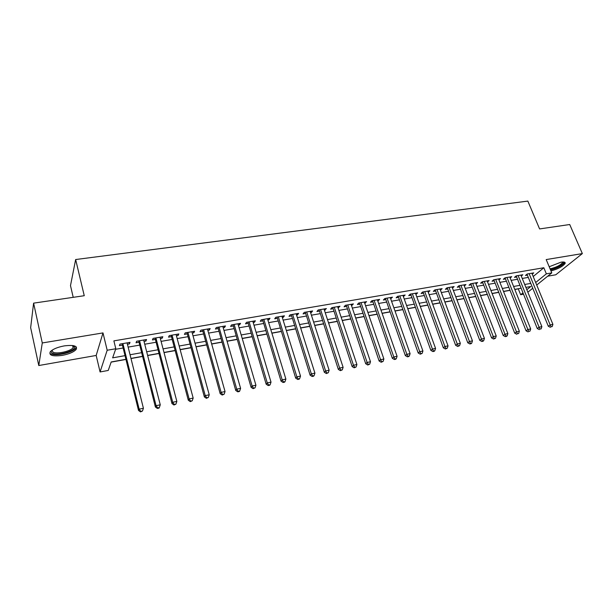 <?xml version="1.0" encoding="UTF-8"?>
<svg xmlns="http://www.w3.org/2000/svg" width="613" height="613" viewBox="0 0 613 613"><rect width="100%" height="100%" fill="white"/><g stroke="black" fill="none" stroke-linecap="round" stroke-linejoin="round"><path stroke-width="0.92" d="M62.258 355.387C69.031 354.069 73.652 352.107 76.119 349.487C77.79 345.947 73.844 344.751 64.281 345.885C57.469 347.188 52.802 349.149 50.281 351.762C48.642 355.394 52.626 356.605 62.258 355.387M550.964 270.938C558.152 268.954 562.872 266.448 565.117 263.437C565.508 262.126 564.129 261.713 560.995 262.18L549.202 266.755M125.849 359.318L111.198 361.954L108.24 370.451L100.08 371.953L107.183 350.245L115.811 348.751L112.631 357.854L124.945 355.663M96.172 355.456L102.999 332.913L42.274 342.958L33.6 303.144L30.65 327.671L38.78 365.532L96.172 355.456L100.08 371.953M73.215 297.328L70.487 285.627L75.652 259.537L527.847 201.095L539.593 228.933L569.722 224.519L582.35 253.59L546.191 259.575L551.784 272.892L536.72 285.037M547.677 276.202L555.776 274.777L582.35 253.59M523.364 294.225L520.652 294.723L522.843 292.937M514.813 289.482L518.276 288.861L520.652 294.723M111.145 362.114L125.887 359.463M130.998 358.544L142.538 356.467M147.649 355.548L158.928 353.517M164.031 352.598L175.057 350.621M180.161 349.701L190.942 347.763M196.045 346.843L206.573 344.943M211.677 344.031L221.975 342.177M227.078 341.257L237.139 339.449M242.242 338.529L252.081 336.759M257.176 335.84L266.793 334.108M271.888 333.196L281.29 331.503M286.378 330.583L295.581 328.928M300.661 328.016L309.657 326.4M314.73 325.488L323.526 323.902M328.599 322.99L337.196 321.442M342.261 320.53L350.674 319.021M355.732 318.109L363.961 316.63M369.011 315.718L377.064 314.27M382.106 313.366L389.975 311.948M395.017 311.044L402.718 309.657M407.745 308.753L415.277 307.397M420.296 306.492L427.667 305.167M432.678 304.263L439.889 302.968M444.892 302.063L451.942 300.799M456.938 299.895L463.834 298.654M468.822 297.757L475.573 296.546M480.554 295.65L487.151 294.462M492.124 293.566L498.584 292.409M503.541 291.512L509.863 290.378M42.274 342.958L38.78 365.532M127.427 344.253L129.42 343.908L130.002 342.368L119.956 344.1L119.405 345.64L122.339 345.134M144.017 341.387L145.902 341.066L146.545 339.525L136.653 341.226L136.04 342.767L138.929 342.269M160.345 338.568L162.123 338.261L162.82 336.721L153.089 338.399L152.422 339.939L155.258 339.449M176.421 335.786L178.092 335.503L178.85 333.962L169.265 335.618L168.537 337.15L171.333 336.667M192.252 333.051L193.815 332.782L194.627 331.25L185.195 332.874L184.413 334.407L187.164 333.932M207.838 330.361L209.301 330.108L210.167 328.576L200.872 330.177L200.037 331.71L202.75 331.235M223.186 327.71L224.557 327.472L225.469 325.94L216.32 327.518L215.431 329.043L218.098 328.583M238.304 325.097L239.576 324.875L240.541 323.342L231.522 324.898L230.588 326.43L233.216 325.97M253.192 322.522L254.372 322.315L255.391 320.791L246.51 322.315L245.522 323.848L248.112 323.396M267.858 319.986L268.954 319.794L270.011 318.27L261.261 319.779L260.234 321.304L262.785 320.867M282.309 317.488L283.321 317.312L284.424 315.795L275.804 317.273L274.724 318.798L277.237 318.369M296.546 315.028L297.474 314.867L298.623 313.35L290.125 314.814L289.007 316.331L291.481 315.902M310.584 312.607L311.427 312.461L312.615 310.937L304.247 312.377L303.075 313.902L305.519 313.481M324.415 310.216L326.407 308.569L318.155 309.986L316.952 311.504L319.358 311.09M338.047 307.856L340 306.224L331.871 307.626L330.622 309.144L332.989 308.73M351.479 305.535L353.402 303.918L345.38 305.297L344.1 306.814L346.437 306.408M364.727 303.243L366.612 301.65L358.705 303.006L357.387 304.515L359.685 304.117M377.792 300.991L379.639 299.405L371.846 300.745L370.482 302.255L372.758 301.857M390.665 298.761L392.481 297.19L384.795 298.516L383.401 300.018L385.646 299.634M403.369 296.569L405.147 295.014L397.569 296.317L396.144 297.818L398.35 297.435M415.898 294.401L417.645 292.861L410.166 294.148L408.702 295.65L410.886 295.267M428.249 292.271L429.966 290.738L422.595 292.01L421.093 293.504L423.246 293.137M440.44 290.164L442.119 288.646L434.847 289.903L433.322 291.39L435.445 291.029M452.463 288.087L454.118 286.585L446.938 287.819L445.383 289.305L447.475 288.945M464.325 286.033L465.949 284.547L458.869 285.765L457.283 287.252L459.344 286.892M476.017 283.995L477.619 282.539L470.638 283.742L469.022 285.221L471.06 284.869M487.557 281.965L489.143 280.555L482.247 281.742L480.607 283.221L482.615 282.877M498.944 279.972L500.514 278.601L493.71 279.766L492.04 281.244L494.024 280.9M510.185 278.003L511.732 276.67L505.02 277.819L503.327 279.298L505.288 278.953M521.28 276.057L522.812 274.762L516.184 275.904L514.468 277.367L516.399 277.038M533.21 276.517L543.815 267.743L113.88 340.874L115.811 348.751M115.619 349.295L123.044 348M128.14 347.111L139.649 345.111M144.745 344.222L155.993 342.261M161.089 341.372L172.077 339.456M177.172 338.568L187.915 336.698M193.011 335.809L203.516 333.978M208.604 333.097L218.872 331.304M223.967 330.415L234.005 328.668M239.085 327.779L248.909 326.07M253.989 325.189L263.582 323.511M268.663 322.63L278.049 320.997M283.122 320.109L292.301 318.507M297.374 317.626L306.347 316.063M311.412 315.182L320.193 313.649M325.25 312.768L333.832 311.274M338.889 310.393L347.287 308.929M352.329 308.055L360.544 306.623M365.586 305.741L373.616 304.339M378.65 303.466L386.512 302.094M391.538 301.221L399.224 299.88M404.243 299.006L411.767 297.696M416.779 296.822L424.135 295.543M429.138 294.669L436.333 293.412M441.329 292.547L448.371 291.321M453.359 290.447L460.248 289.252M465.221 288.386L471.964 287.206M476.929 286.34L483.527 285.191M488.484 284.332L494.936 283.206M499.886 282.34L506.2 281.244M511.142 280.379L517.318 279.306M522.253 278.448L528.291 277.39M532.23 274.141L533.747 272.877L527.203 274.003L525.464 275.467L527.372 275.137M102.999 332.913L107.183 350.245M543.815 267.743L546.359 273.835L551.784 272.892M33.6 303.144L84.257 295.711L75.652 259.537M526.835 289.696L530.781 286.493L525.885 287.374M520.95 288.263L514.767 289.374M509.817 290.263L503.495 291.397M498.538 292.294L492.078 293.451M487.105 294.347L480.508 295.535M475.527 296.431L468.776 297.642M463.796 298.539L456.892 299.78M451.896 300.676L444.846 301.948M439.843 302.845L432.632 304.14M427.621 305.044L420.25 306.37M415.231 307.274L407.699 308.63M402.672 309.534L394.971 310.921M389.937 311.825L382.06 313.243M377.018 314.147L368.972 315.595M363.923 316.5L355.693 317.986M350.636 318.89L342.223 320.407M337.158 321.319L328.553 322.859M323.488 323.771L314.691 325.357M309.611 326.269L300.615 327.886M295.535 328.798L286.34 330.453M281.252 331.372L271.843 333.066M266.755 333.978L257.138 335.709M252.043 336.621L242.204 338.391M237.101 339.311L227.04 341.119M221.937 342.039L211.638 343.893M206.535 344.805L196.007 346.705M190.904 347.625L180.13 349.556M175.019 350.475L163.993 352.46M158.89 353.379L147.61 355.41M142.5 356.329L130.96 358.406M532.743 288.248L527.847 292.194M535.678 282.516L546.359 273.835M130.048 354.751L141.58 352.697M146.683 351.793L157.955 349.785M163.058 348.874L174.069 346.912M179.172 346.008L189.938 344.092M195.041 343.18L205.562 341.311M210.657 340.399L220.948 338.568M226.044 337.663L236.105 335.87M241.193 334.966L251.024 333.211M256.119 332.307L265.728 330.599M270.816 329.687L280.218 328.016M285.298 327.112L294.493 325.472M299.565 324.568L308.554 322.974M313.626 322.07L322.423 320.507M327.488 319.603L336.085 318.07M341.142 317.166L349.548 315.672M354.605 314.776L362.827 313.312M367.877 312.408L375.922 310.975M380.964 310.078L388.826 308.676M393.86 307.787L401.561 306.416M406.58 305.519L414.112 304.178M419.131 303.282L426.495 301.971M431.506 301.083L438.709 299.803M443.712 298.906L450.762 297.657M455.75 296.769L462.646 295.535M467.627 294.654L474.378 293.451M479.351 292.562L485.948 291.39M490.913 290.501L497.373 289.351M502.331 288.47L508.644 287.351M513.594 286.47L519.778 285.367M524.713 284.486L530.758 283.413M463.911 284.899L464.34 286.033M452.103 286.93L452.54 288.072M440.149 288.991L440.578 290.141M428.02 291.075L428.449 292.232M415.737 293.19L416.158 294.355M403.277 295.336L403.699 296.508M390.642 297.512L391.063 298.692M377.838 299.711L378.252 300.906M364.85 301.948L365.264 303.151M351.678 304.217L352.092 305.427M338.322 306.515L338.728 307.741M324.767 308.845L325.174 310.078M311.021 311.212L311.427 312.461M297.075 313.611L297.474 314.867M282.922 316.047L283.321 317.312M268.563 318.522L268.954 319.794M253.989 321.028L254.372 322.315M239.193 323.58L239.576 324.875M224.174 326.162L224.557 327.472M208.933 328.79L209.301 330.108M193.447 331.449L193.815 332.782M177.732 334.154L178.092 335.503M161.763 336.905L162.123 338.261M145.549 339.694L145.902 341.066M129.075 342.529L129.42 343.908M526.981 274.195L548.313 326.262L550.168 324.928L529.119 273.674M551.11 326.806L552.206 326.576L551.11 326.806L550.168 324.928L552.911 324.369L531.846 273.206M548.313 326.262L550.367 327.334M552.206 326.576L552.911 324.369M563.14 261.981L563.27 262.073C565.27 263.467 556.305 268.678 550.397 269.605M550.068 268.816L550.405 268.762C556.405 267.299 560.451 265.237 562.542 262.579L562.573 261.996M550.566 269.996C557.723 268.027 562.42 265.536 564.657 262.525L564.734 262.28M73.591 345.686L74.602 346.766C76.334 350.621 57.515 356.122 52.412 353.234C51.094 352.567 50.848 351.647 51.668 350.49M51.982 350.268L53.025 352.176C56.871 354.352 70.694 351.272 73.116 347.732L73.568 346.192L73.208 345.609M50.848 353.793C55.66 356.467 72.763 352.636 75.751 348.268L76.364 346.989M516.192 275.896L537.264 328.53L539.095 327.204L518.123 275.566M540.053 329.081L541.164 328.852L540.053 329.081L539.095 327.204L541.877 326.629L520.881 275.091M537.264 328.53L539.317 329.61M541.164 328.852L541.877 326.629M505.074 277.812L526.069 330.828L527.87 329.503L506.982 277.482M528.843 331.388L529.969 331.158L528.843 331.388L527.87 329.503L530.689 328.92L509.786 276.999M526.069 330.828L528.122 331.924M529.969 331.158L530.689 328.92M493.817 279.75L514.721 333.158L516.498 331.832L495.702 279.428M517.487 333.733L518.636 333.495L517.487 333.733L516.498 331.832L519.357 331.242L498.538 278.938M514.721 333.158L516.774 334.261M518.636 333.495L519.357 331.242M482.408 281.712L503.227 335.526L504.974 334.192L484.262 281.398M505.986 336.1L505.281 336.637L506.438 336.399L507.143 335.863L505.986 336.1L504.974 334.192L507.87 333.595L487.136 280.9M503.227 335.526L505.281 336.637M507.143 335.863L507.87 333.595M470.845 283.704L491.572 337.916L493.296 336.583L472.677 283.39M494.316 338.506L493.626 339.043L495.488 338.269L494.316 338.506L493.296 336.583L496.231 335.985L475.588 282.884M491.572 337.916L493.626 339.043M495.488 338.269L496.231 335.985M459.137 285.719L479.757 340.345L481.45 339.012L460.938 285.413M482.492 340.943L481.81 341.479L483.006 341.234L483.68 340.698L482.492 340.943L481.45 339.012L484.431 338.399L463.888 284.899M479.757 340.345L481.81 341.479M483.68 340.698L484.431 338.399M447.26 287.765L467.788 342.805L469.451 341.472L449.038 287.459M470.508 343.418L469.842 343.947L471.045 343.701L471.711 343.165L470.508 343.418L469.451 341.472L472.462 340.851L452.026 286.945M467.788 342.805L469.842 343.947M471.711 343.165L472.462 340.851M435.23 289.834L455.643 345.303L457.275 343.962L436.977 289.535M458.355 345.924L457.696 346.452L459.581 345.671L458.355 345.924L457.275 343.962L460.34 343.334L440.004 289.014M455.643 345.303L457.696 346.452M459.581 345.671L460.34 343.334M423.031 291.934L443.337 347.832L444.938 346.491L424.748 291.642M446.034 348.46L445.39 348.996L447.275 348.207L446.034 348.46L444.938 346.491L448.042 345.855L427.82 291.114M443.337 347.832L445.39 348.996M447.275 348.207L448.042 345.855M410.664 294.064L430.855 350.391L432.426 349.058L412.357 293.773M433.537 351.034L432.908 351.571L434.165 351.31L434.793 350.774L433.537 351.034L432.426 349.058L435.567 348.414L415.468 293.236M430.855 350.391L432.908 351.571M434.793 350.774L435.567 348.414M398.136 296.217L418.196 352.996L419.729 351.655L399.791 295.933M420.863 353.647L420.25 354.184L422.142 353.387L420.863 353.647L419.729 351.655L422.924 351.004L402.948 295.389M418.196 352.996L420.25 354.184M422.142 353.387L422.924 351.004M385.424 298.408L405.354 355.632L406.863 354.291L387.048 298.125M408.013 356.299L407.407 356.827L408.702 356.559L409.308 356.03L408.013 356.299L406.863 354.291L410.097 353.632L390.251 297.581M405.354 355.632L407.407 356.827M409.308 356.03L410.097 353.632M372.535 300.623L392.335 358.306L393.807 356.973L374.122 300.355M394.979 358.98L394.389 359.517L395.699 359.249L396.289 358.712L394.979 358.98L393.807 356.973L397.086 356.299L377.37 299.795M392.335 358.306L394.389 359.517M396.289 358.712L397.086 356.299M359.471 302.876L379.125 361.019L380.558 359.685L361.019 302.607M381.753 361.708L381.179 362.245L383.087 361.432L381.753 361.708L380.558 359.685L383.884 359.003L364.314 302.04M379.125 361.019L381.179 362.245M383.087 361.432L383.884 359.003M346.215 305.159L365.723 363.77L367.118 362.436L347.732 304.899M368.336 364.474L367.777 365.011L369.685 364.199L368.336 364.474L367.118 362.436L370.497 361.747L351.073 304.324M365.723 363.77L367.777 365.011M369.685 364.199L370.497 361.747M332.767 307.473L352.13 366.566L353.479 365.233L334.246 307.22M354.72 367.279L354.176 367.815L356.092 366.995L354.72 367.279L353.479 365.233L356.912 364.528L337.633 306.63M352.13 366.566L354.176 367.815M356.092 366.995L356.912 364.528M319.128 309.818L338.33 369.401L339.64 368.068L320.568 309.573M340.905 370.129L340.376 370.658L342.299 369.846L340.905 370.129L339.64 368.068L343.119 367.356L324.009 308.983M338.33 369.401L340.376 370.658M342.299 369.846L343.119 367.356M305.289 312.201L324.331 372.275L325.603 370.942L306.692 311.956M326.882 373.018L326.377 373.555L328.3 372.727L326.882 373.018L325.603 370.942L329.127 370.221L310.178 311.358M324.331 372.275L326.377 373.555M328.3 372.727L329.127 370.221M291.252 314.615L310.117 375.194L311.343 373.861L292.616 314.385M312.653 375.953L312.163 376.482L313.588 376.19L314.086 375.654L312.653 375.953L311.343 373.861L314.929 373.133L296.156 313.772M310.117 375.194L312.163 376.482M314.086 375.654L314.929 373.133M277.007 317.067L295.696 378.16L296.876 376.826L278.325 316.844M298.209 378.934L297.734 379.462L299.182 379.163L299.665 378.627L298.209 378.934L296.876 376.826L300.516 376.083L281.919 316.224M295.696 378.16L297.734 379.462M299.665 378.627L300.516 376.083M262.556 319.557L281.053 381.171L282.187 379.838L263.828 319.335M283.543 381.953L283.083 382.481L284.562 382.183L285.014 381.646L283.543 381.953L282.187 379.838L285.88 379.079L267.467 318.714M281.053 381.171L283.083 382.481M285.014 381.646L285.88 379.079M247.882 322.086L266.18 384.228L267.268 382.895L249.108 321.871M268.647 385.025L268.21 385.554L269.712 385.24L270.149 384.711L268.647 385.025L267.268 382.895L271.015 382.129L252.809 321.235M266.18 384.228L268.21 385.554M270.149 384.711L271.015 382.129M232.986 324.645L251.085 387.324L252.119 385.998L234.166 324.446M253.529 388.136L253.115 388.665L255.054 387.822L253.529 388.136L252.119 385.998L255.928 385.217L237.921 323.794M251.085 387.324L253.115 388.665M255.054 387.822L255.928 385.217M217.868 327.25L235.752 390.473L236.741 389.148L218.994 327.051M238.173 391.309L237.775 391.83L239.323 391.515L239.721 390.987L238.173 391.309L236.741 389.148L240.602 388.358L222.81 326.4M235.752 390.473L237.775 391.83M239.721 390.987L240.602 388.358M202.512 329.894L220.182 393.676L221.109 392.351L203.593 329.702M222.573 394.519L222.197 395.048L224.143 394.197L222.573 394.519L221.109 392.351L225.04 391.546L207.462 329.035M220.182 393.676L222.197 395.048M224.143 394.197L225.04 391.546M186.927 332.575L204.367 396.925L205.24 395.607L187.953 332.399M206.727 397.783L206.374 398.312L208.328 397.454L206.727 397.783L205.24 395.607L209.232 394.787L191.884 331.717M204.367 396.925L206.374 398.312M208.328 397.454L209.232 394.787M171.096 335.296L188.291 400.228L189.111 398.91L172.069 335.135M190.635 401.101L190.298 401.63L192.252 400.772L190.635 401.101L189.111 398.91L193.172 398.075L176.061 334.445M188.291 400.228L190.298 401.63M192.252 400.772L193.172 398.075M155.02 338.07L171.969 403.584L172.728 402.266L155.932 337.909M174.276 404.473L173.969 405.001L175.923 404.136L174.276 404.473L172.728 402.266L176.851 401.423L159.993 337.211M171.969 403.584L173.969 405.001M175.923 404.136L176.851 401.423M138.684 340.874L155.38 406.994L156.077 405.676L139.549 340.728M157.656 407.898L157.372 408.427L159.043 408.082L159.326 407.553L157.656 407.898L156.077 405.676L160.261 404.818L143.672 340.023M155.38 406.994L157.372 408.427M159.326 407.553L160.261 404.818M122.094 343.732L138.515 410.457L139.151 409.147L122.899 343.594M140.76 411.384L140.507 411.905L142.461 411.032L140.76 411.384L139.151 409.147L143.411 408.273L127.083 342.874M138.515 410.457L140.507 411.905M142.461 411.032L143.411 408.273M76.119 349.487L75.82 348.184M562.305 262.012L562.542 262.579M73.568 346.192L74.602 346.766M72.602 345.517L73.116 347.732"/></g></svg>
